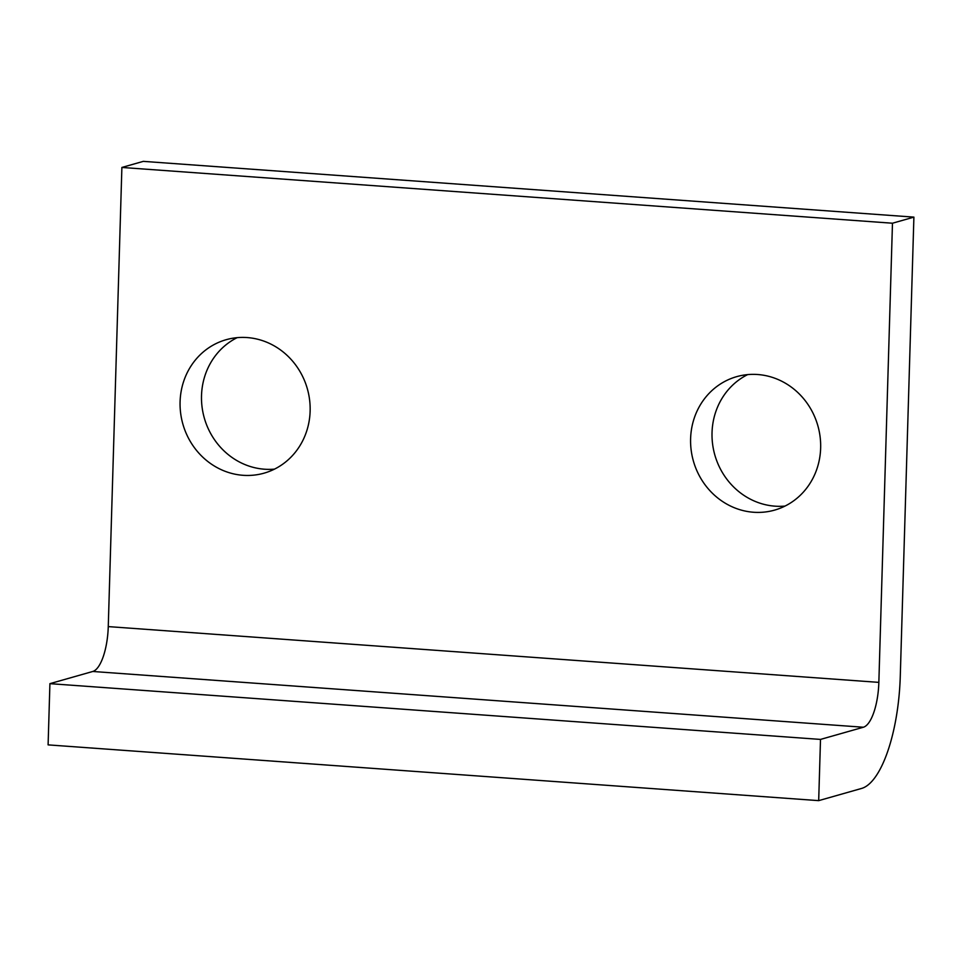 <?xml version="1.0" encoding="UTF-8"?>
<svg xmlns="http://www.w3.org/2000/svg" width="962" height="962" viewBox="0 0 962 962"><rect width="100%" height="100%" fill="white"/><g stroke="black" fill="none" stroke-linecap="round" stroke-linejoin="round"><path stroke-width="1.44" d="M818.686 800.637L48.1 744.877L49.916 683.657L92.761 671.476A41.113 14.057 94.1 0 0 108.261 626.599L121.885 167.448L892.471 223.22L878.847 682.371A41.113 14.057 94.1 0 1 863.359 727.236L820.502 739.417L818.686 800.637L861.543 788.455A102.778 35.149 94.1 0 0 900.276 676.274L913.9 217.123L892.471 223.22M180.086 401.731A69.372 64.694 74.1 0 1 226.142 339.706A69.372 64.694 74.1 0 1 307.335 388.744A69.372 64.694 74.1 0 1 264.081 473.16A69.372 64.694 74.1 0 1 180.086 401.731M690.608 438.672A69.372 64.694 74.1 0 1 736.651 376.659A69.372 64.694 74.1 0 1 817.844 425.685A69.372 64.694 74.1 0 1 774.602 510.113A69.372 64.694 74.1 0 1 690.608 438.672M121.885 167.448L143.314 161.363L913.9 217.123M274.507 469.119A69.372 64.694 74.1 0 1 201.515 395.635A69.372 64.694 74.1 0 1 237.133 337.662M785.028 506.072A69.372 64.694 74.1 0 1 712.036 432.587A69.372 64.694 74.1 0 1 747.654 374.603M49.916 683.657L820.502 739.417M108.261 626.599L878.847 682.371M92.761 671.476L863.359 727.236"/></g></svg>
